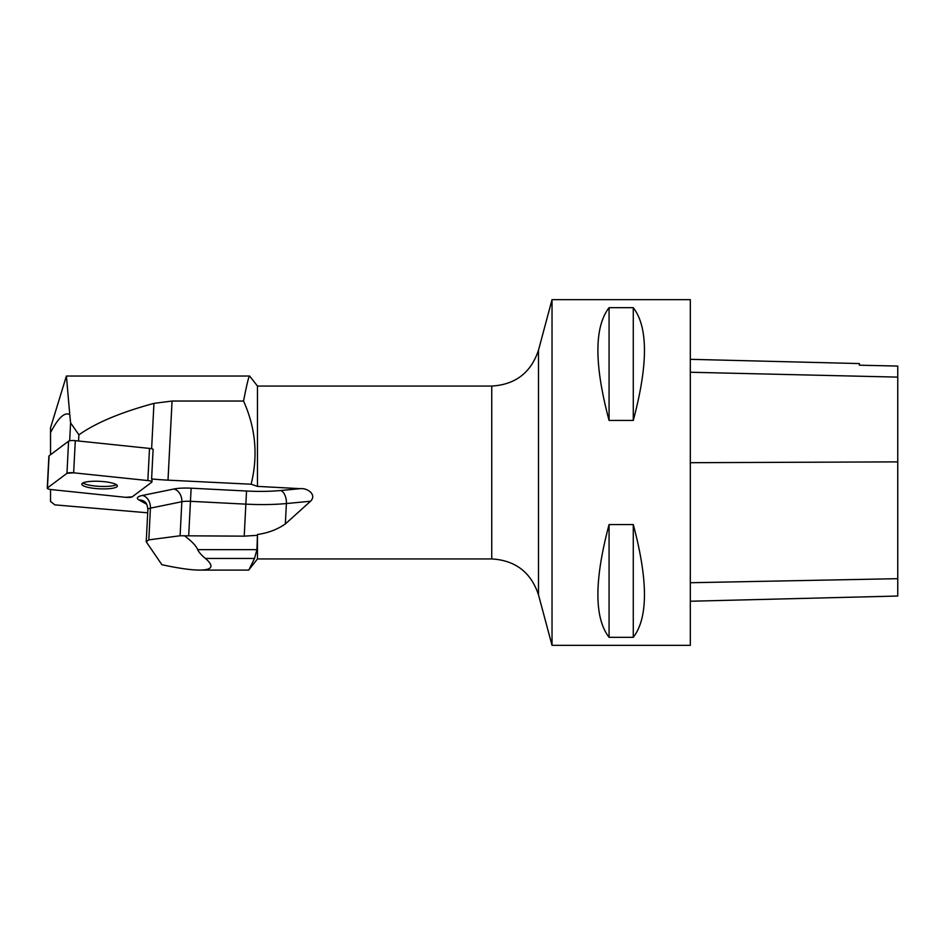 <?xml version="1.0" encoding="UTF-8"?>
<svg xmlns="http://www.w3.org/2000/svg" width="945" height="945" viewBox="0 0 945 945"><rect width="100%" height="100%" fill="white"/><g stroke="black" fill="none" stroke-linecap="round" stroke-linejoin="round"><path stroke-width="1.42" d="M47.25 488.246A5.493 1.158 -177.1 0 0 51.337 489.581L125.555 497.318A5.493 1.158 -177.1 0 0 132.241 496.822L151.767 482.163A5.493 1.158 -177.1 0 0 151.944 481.891A5.493 1.158 -177.1 0 0 147.857 480.568L73.651 472.819A5.493 1.158 -177.1 0 0 66.953 473.315L47.427 487.974A5.493 1.158 -177.1 0 0 47.25 488.246L48.892 456.092A5.493 1.158 2.9 0 1 49.081 455.821L68.595 441.161A5.493 1.158 2.9 0 1 75.293 440.665L149.511 448.414A5.493 1.158 2.9 0 1 153.125 449.229L151.602 478.938A70.521 14.801 -177.1 0 0 168.009 480.154L251.122 484.218C258.198 455.738 255.67 428.026 243.55 401.046C246.716 384.745 248.736 376.393 249.586 376.027L66.398 376.027L249.586 376.027M90.625 481.395A17.825 3.745 -177.1 0 0 81.802 484.159A17.825 3.745 -177.1 0 0 99.402 488.801A17.825 3.745 -177.1 0 0 117.404 485.978A17.825 3.745 -177.1 0 0 108.545 482.269A17.825 3.745 -177.1 0 0 90.625 481.395M66.398 376.027L50.522 427.813L50.522 432.668C58.236 417.784 64.65 411.76 69.765 414.607L70.591 422.864L78.896 434.842C95.882 422.805 120.901 412.315 153.952 403.373L172.061 401.046L243.55 401.046M50.522 432.668L50.522 454.734M69.67 440.772L70.591 422.864M78.577 441.008L78.896 434.842M147.715 512.816L54.834 504.866L50.522 501.441L50.522 489.475M69.765 414.607L66.422 376.027M249.634 376.027L257.477 386.068L257.477 486.38L251.122 484.218M257.477 486.38L300.25 488.659C307.208 487.738 317.166 494.589 310.551 501.24L285.343 523.943C277.275 529.519 267.978 533.027 257.477 534.48L257.477 558.932L248.689 570.095M257.477 534.48L256.934 549.659L254.512 558.46L248.901 569.894M552.034 645.352L552.034 299.648L690.322 299.648L690.322 645.352L552.034 645.352L538.485 594.807C530.984 572.316 515.403 560.361 491.743 558.932L491.743 386.068C515.403 384.639 530.984 372.684 538.485 350.193L538.485 594.807M609.076 524.558L633.28 524.558C648.175 580.395 648.175 617.983 633.28 637.332L609.076 637.332C594.181 617.983 594.181 580.395 609.076 524.558L609.076 637.332M609.076 307.668L633.28 307.668C648.175 327.017 648.175 364.605 633.28 420.442L609.076 420.442C594.181 364.605 594.181 327.017 609.076 307.668L609.076 420.442M690.322 601.244L897.75 596.035L897.75 366.069L859.371 365.195L897.75 366.069M690.322 359.324L859.371 363.565L859.371 365.195M633.28 637.332L633.28 524.558M633.28 420.442L633.28 307.668M180.093 535.768L148.814 539.867L150.432 508.138L181.842 501.724L180.093 535.768L244.212 536.158L256.934 535.342M151.921 479.15L151.897 479.717A5.493 1.158 -177.1 0 0 152.074 479.446A5.493 1.158 -177.1 0 0 151.602 478.938M300.25 488.659L280.7 490.514A59.464 12.486 2.9 0 1 246.527 491.022L191.126 488.187A22.125 4.642 -177.1 0 0 173.892 489.014L142.494 495.428A11.068 8.387 78.5 0 1 150.432 508.138A11.068 2.327 2.9 0 0 147.881 509.473L146.227 541.78L161.89 564.708C178.451 568.276 191.091 570.071 199.785 570.107L248.689 570.107M146.227 541.78L148.814 539.867M184.96 536.158C191.989 541.509 196.253 546.009 197.741 549.659C198.733 552.104 201.285 555.046 205.408 558.46C214.361 566.079 212.483 569.965 199.785 570.107M82.841 482.989A17.825 3.745 -177.1 0 0 99.532 486.356A17.825 3.745 -177.1 0 0 116.483 484.702M47.439 487.974C46.919 488.648 48.219 489.179 51.361 489.581L125.531 497.318L132.253 496.822L151.767 482.163C152.287 481.501 150.976 480.958 147.845 480.556L73.663 472.819L66.941 473.315L47.439 487.974L49.081 455.821M75.293 440.665L73.651 472.819M147.857 480.568L149.511 448.414M66.953 473.315L68.595 441.161M151.625 448.745L153.952 403.373M168.009 480.154L172.061 401.046M897.75 578.683L690.322 582.734M897.75 461.881L690.322 462.696M897.75 377.114L690.322 372.247M188.693 535.673L190.453 501.311L245.854 504.146L244.212 536.158M285.343 523.943L286.394 503.543L310.551 501.24M246.527 491.022L245.854 504.146A70.521 14.801 -177.1 0 0 286.394 503.543A11.068 6.202 -95.4 0 0 280.7 490.514M142.494 495.428A22.125 4.642 -177.1 0 0 139.069 500.023L146.735 504.276M173.892 489.014A11.068 8.387 78.5 0 1 181.842 501.724A11.068 2.327 2.9 0 1 190.453 501.311L191.126 488.187M147.881 509.473C146.877 501.039 144.006 501.842 143.9 501.157A11.068 9.946 -60.9 0 0 139.069 500.023M205.408 558.46L254.512 558.46M197.741 549.659L256.934 549.659M152.074 479.446L151.944 481.891M538.485 350.193L552.034 299.648M257.477 558.932L491.743 558.932M257.477 386.068L491.743 386.068"/></g></svg>
